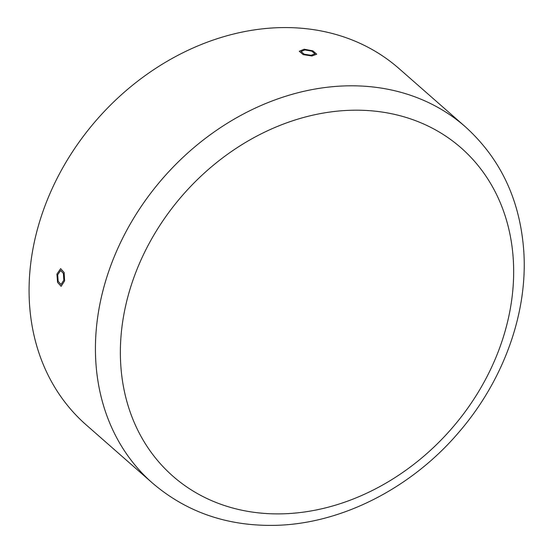 <?xml version="1.0" encoding="UTF-8"?>
<svg xmlns="http://www.w3.org/2000/svg" width="553" height="553" viewBox="0 0 553 553"><rect width="100%" height="100%" fill="white"/><g stroke="black" fill="none" stroke-linecap="round" stroke-linejoin="round"><path stroke-width="0.83" d="M465.28 126.727L398.927 68.489A237.078 193.287 131.3 0 0 279.583 27.65A237.078 193.287 131.3 0 0 55.044 182.511A237.078 193.287 131.3 0 0 86.15 424.856L152.497 483.094C186.555 512.237 227.483 526.325 275.276 525.35C341.968 523.898 412.331 487.649 459.847 431.098C503.686 379.856 527.797 312.874 523.815 251.677C520.262 200.456 500.748 158.808 465.28 126.727A237.078 193.287 131.3 0 0 345.936 85.881A237.078 193.287 131.3 0 0 121.397 240.749A237.078 193.287 131.3 0 0 152.497 483.094M311.083 55.293L304.185 54.194L301.074 51.505L304.959 49.922L311.837 51.166L314.94 53.855L311.083 55.293M57.699 274.8L60.643 270.452L63.401 273.459L63.823 280.171L61.037 284.512L58.162 281.242L57.699 274.8M311.871 55.991L303.162 54.616L299.27 51.249L304.164 49.224L312.839 50.828L316.731 54.201L311.871 55.991M64.611 280.869L61.134 286.33L57.56 282.369L56.911 274.101L60.636 268.634L64.148 272.546L64.611 280.869M282.88 513.82A218.414 178.066 131.3 0 0 510.675 306.652A218.414 178.066 131.3 0 0 351.141 110.261A218.414 178.066 131.3 0 0 123.354 317.429A218.414 178.066 131.3 0 0 282.88 513.82"/></g></svg>
